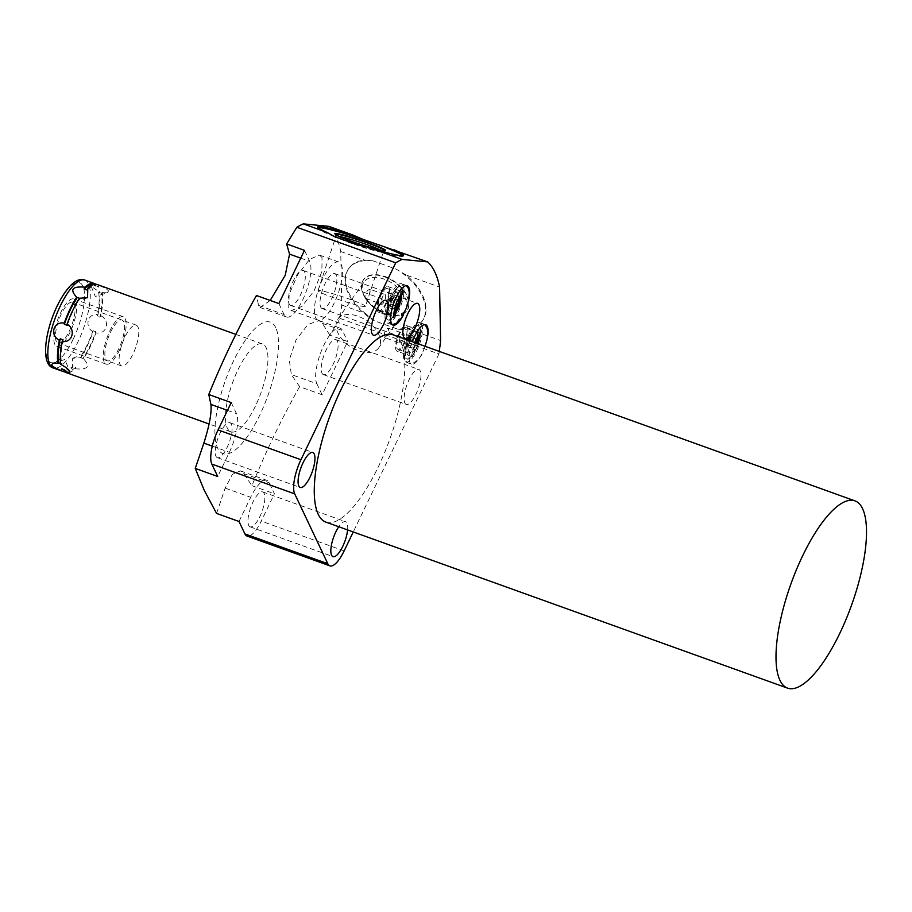 <?xml version="1.0" encoding="UTF-8"?>
<svg xmlns="http://www.w3.org/2000/svg" width="912" height="912" viewBox="0 0 912 912"><rect width="100%" height="100%" fill="white"/><g stroke="black" fill="none" stroke-linecap="round" stroke-linejoin="round"><path stroke-width="0.68" stroke-dasharray="4.56 3.42" d="M275.72 327.625A69.893 22.561 109.8 0 0 233.734 360.514A69.893 22.561 109.8 0 0 217.694 448.191A69.893 22.561 109.8 0 0 259.681 415.302A69.893 22.561 109.8 0 0 275.72 327.625M255.383 406.205A46.683 15.071 -70.2 0 1 230.918 431.832A46.683 15.071 -70.2 0 1 238.043 369.611A46.683 15.071 -70.2 0 1 262.508 343.972A46.683 15.071 -70.2 0 1 255.383 406.205M322.016 257.572L319.508 255.098L309.556 259.35L297.586 274.922L289.195 294.257L288.694 307.994L291.304 310.502L301.838 306.478L314.036 290.974L321.913 271.502L322.016 257.572M270.191 300.436L260.091 307.504L258.586 305.395L256.432 295.488M216.577 513.41L225.161 488.114L232.457 474.263L240.46 470.866L243.698 473.602L251.963 485.697C265.643 451.885 281.523 418.87 299.626 386.665L322.073 394.736L347.677 341.544L329.825 335.126L340.051 318.436A181.408 58.562 109.8 0 0 341.726 305.018L340.746 251.53A181.408 58.562 109.8 0 0 335.969 236.459A181.408 58.562 109.8 0 0 328.81 226.347M341.726 305.018L365.495 313.568L374.296 320.762L397.472 329.095L407.128 328.537L440.576 340.564M340.051 318.436L438.911 353.993A181.408 58.562 109.8 0 0 439.276 351.394M407.128 328.537A45.167 27.656 -144.9 0 0 422.78 320.272A45.167 27.656 -144.9 0 0 406.159 275.048L439.607 287.075M406.159 275.048L396.378 269.234L373.202 260.889L364.515 260.068A45.167 27.656 -144.9 0 0 348.874 268.345A45.167 27.656 -144.9 0 0 365.495 313.568M340.746 251.53L364.515 260.068M334.43 236.596A45.167 3.488 -161.7 0 1 317.422 228A45.167 3.488 -161.7 0 1 318.083 227.658M402.865 255.634A45.167 3.488 -161.7 0 1 403.195 256.306A45.167 3.488 -161.7 0 1 357.607 244.929M365.416 306.352A24.966 1.927 18.3 0 0 349.946 299.33A24.966 1.927 -161.7 0 0 317.992 290.7A24.966 1.927 -161.7 0 0 333.45 297.722A24.966 1.927 18.3 0 0 365.416 306.352L383.359 251.986A24.966 1.927 18.3 0 1 383.234 252.111A24.966 1.927 18.3 0 1 351.394 243.367A24.966 1.927 -161.7 0 1 335.958 236.504L334.943 234.509A26.562 2.052 -161.7 0 0 351.359 241.805A26.562 2.052 18.3 0 0 385.24 251.108A26.562 2.052 18.3 0 0 385.354 251.005A26.562 2.052 18.3 0 0 385.274 250.709M335.958 236.504A24.966 1.927 -161.7 0 1 335.924 236.333A24.966 1.927 -161.7 0 1 339.207 236.436M383.359 251.986A24.966 1.927 18.3 0 0 380.669 250.116M370.204 289.389C367.126 289.606 365.678 292.615 365.86 298.406C368.174 297.916 369.622 294.907 370.204 289.389L385.069 294.473A5.233 1.687 109.8 0 0 382.003 298.064A5.233 1.687 109.8 0 0 381.125 303.901A5.233 1.687 109.8 0 0 381.535 304.312A5.233 1.687 109.8 0 0 384.59 300.721A5.233 1.687 109.8 0 0 385.468 294.884A5.233 1.687 109.8 0 0 385.069 294.473M365.86 298.406L381.535 304.312M438.911 353.993L353.252 531.958M325.858 522.109A99.511 32.125 109.8 0 0 384.18 453.709A99.511 32.125 109.8 0 0 400.835 342.65A99.511 32.125 -70.2 0 0 393.197 334.829M347.597 529.929A18.571 5.996 109.8 0 0 346.982 523.157A18.571 5.996 109.8 0 0 345.568 521.698A18.571 5.996 109.8 0 0 338.751 526.748M404.837 402.956A18.571 5.996 109.8 0 0 406.262 404.415A18.571 5.996 109.8 0 0 417.137 391.647A18.571 5.996 109.8 0 0 420.25 370.933A18.571 5.996 109.8 0 0 418.825 369.474A18.571 5.996 109.8 0 0 407.949 382.231A18.571 5.996 109.8 0 0 404.837 402.956M408.576 300.607A20.919 6.749 -70.2 0 1 403.56 314.549M427.044 339.583A20.919 6.749 -70.2 0 1 411.517 364.105A20.919 6.749 -70.2 0 1 409.91 362.452A20.919 6.749 -70.2 0 1 412.384 341.726M231.226 402.591L236.436 413.592A30.837 9.952 -70.2 0 1 229.357 452.284L217.717 476.486M215.927 456.205A18.571 5.996 109.8 0 0 217.352 457.664A18.571 5.996 109.8 0 0 228.239 444.908A18.571 5.996 109.8 0 0 231.34 424.183A18.571 5.996 109.8 0 0 229.915 422.723A18.571 5.996 109.8 0 0 219.04 435.48A18.571 5.996 109.8 0 0 215.927 456.205M239.024 521.493L250.675 497.291A30.837 9.952 -70.2 0 1 266.84 480.35A30.837 9.952 -70.2 0 1 269.2 482.779L274.409 493.768L261.254 521.105A27.212 8.778 -70.2 0 1 246.992 536.051M248.691 525.38A18.571 5.996 109.8 0 0 250.116 526.84A18.571 5.996 109.8 0 0 261.003 514.083A18.571 5.996 109.8 0 0 264.104 493.358A18.571 5.996 109.8 0 0 262.679 491.899A18.571 5.996 109.8 0 0 251.803 504.667A18.571 5.996 109.8 0 0 248.691 525.38M251.963 485.697L274.409 493.768M329.825 335.126L322.335 323.304L319.132 320.579L307.96 324.501L295.944 340.176L289.286 359.921L291.35 374.57L316.863 383.735A30.837 9.952 -70.2 0 1 322.027 349.319A30.837 9.952 -70.2 0 1 340.096 328.126A30.837 9.952 -70.2 0 1 342.467 330.543L347.677 341.544M299.626 386.665L291.35 374.57M373.202 260.889A45.167 27.656 -144.9 0 0 348.384 269.029A45.167 27.656 -144.9 0 0 374.296 320.762M397.472 329.095A45.167 27.656 -144.9 0 0 422.29 320.967A45.167 27.656 -144.9 0 0 396.378 269.234M385.001 276.53A26.676 16.336 35.1 0 1 406.114 293.801A26.676 16.336 35.1 0 1 405.327 312.326A26.676 16.336 35.1 0 1 385.673 313.466A26.676 16.336 35.1 0 1 362.258 282.07A26.676 16.336 35.1 0 1 385.001 276.53M362.121 282.469A26.562 16.268 -144.9 0 1 384.761 276.952A26.562 16.268 35.1 0 1 405.783 294.143A26.562 16.268 35.1 0 1 404.996 312.599A26.562 16.268 35.1 0 1 391.601 315.313A26.562 16.268 35.1 0 1 385.434 313.728A26.562 16.268 -144.9 0 1 364.105 295.99A26.562 16.268 -144.9 0 1 362.121 282.469L362.258 282.07M378.708 347.871A24.966 15.287 35.1 0 1 358.587 350.789A24.966 15.287 -144.9 0 1 337.839 319.154A24.966 15.287 -144.9 0 1 357.96 316.225A24.966 15.287 35.1 0 1 378.708 347.871L404.803 310.73A24.966 15.287 35.1 0 0 384.055 279.095A24.966 15.287 -144.9 0 0 363.945 282.013A24.966 15.287 -144.9 0 0 364.64 296.981A24.966 15.287 -144.9 0 0 384.682 313.66A24.966 15.287 35.1 0 0 390.484 315.142L391.601 315.313M404.803 310.73A24.966 15.287 35.1 0 1 390.484 315.142M384.317 337.383C386.642 336.893 388.09 333.883 388.66 328.366C385.594 328.582 384.146 331.592 384.317 337.383L399.992 343.288A5.233 1.687 109.8 0 0 403.058 339.697A5.233 1.687 109.8 0 0 403.936 333.86A5.233 1.687 109.8 0 0 403.537 333.45A5.233 1.687 109.8 0 0 400.471 337.041A5.233 1.687 109.8 0 0 399.593 342.878A5.233 1.687 109.8 0 0 399.992 343.288M388.66 328.366L403.537 333.45M315.632 317.672A30.837 9.952 109.8 0 0 317.992 320.101A30.837 9.952 109.8 0 0 336.072 298.897A30.837 9.952 109.8 0 0 341.225 264.48A30.837 9.952 109.8 0 0 338.865 262.052A30.837 9.952 109.8 0 0 320.796 283.256A30.837 9.952 109.8 0 0 315.632 317.672M320.728 307.093A18.571 5.996 109.8 0 0 322.141 308.552A18.571 5.996 109.8 0 0 333.028 295.784A18.571 5.996 109.8 0 0 336.14 275.059A18.571 5.996 109.8 0 0 334.715 273.6A18.571 5.996 109.8 0 0 323.828 286.368A18.571 5.996 109.8 0 0 320.728 307.093M322.073 394.736L316.863 383.735M304.494 250.367L309.704 261.368A30.837 9.952 -70.2 0 1 304.54 295.784A30.837 9.952 -70.2 0 1 286.459 316.988A30.837 9.952 -70.2 0 1 284.099 314.56L278.89 303.559M289.195 303.981A18.571 5.996 109.8 0 0 290.62 305.44A18.571 5.996 109.8 0 0 301.496 292.672A18.571 5.996 109.8 0 0 304.608 271.947A18.571 5.996 109.8 0 0 303.183 270.488A18.571 5.996 109.8 0 0 292.296 283.256A18.571 5.996 109.8 0 0 289.195 303.981M321.959 373.156A18.571 5.996 109.8 0 0 323.384 374.615A18.571 5.996 109.8 0 0 334.259 361.847A18.571 5.996 109.8 0 0 337.372 341.134A18.571 5.996 109.8 0 0 335.947 339.674A18.571 5.996 109.8 0 0 325.06 352.431A18.571 5.996 109.8 0 0 321.959 373.156M403.195 285.388A20.919 6.749 -70.2 0 1 399.695 308.723A20.919 6.749 -70.2 0 1 387.44 323.099A20.919 6.749 -70.2 0 1 385.833 321.457A20.919 6.749 -70.2 0 1 389.333 298.121A20.919 6.749 -70.2 0 1 401.588 283.746A20.919 6.749 -70.2 0 1 403.195 285.388M391.225 296.48A17.704 5.711 109.8 0 0 387.167 318.698A17.704 5.711 109.8 0 0 397.803 310.365A17.704 5.711 109.8 0 0 401.861 288.146A17.704 5.711 109.8 0 0 391.225 296.48M391.43 296.902A16.644 5.369 109.8 0 0 387.6 317.786A16.644 5.369 109.8 0 0 397.609 309.943A16.644 5.369 109.8 0 0 401.428 289.058A16.644 5.369 109.8 0 0 391.43 296.902M400.721 294.747A13.657 4.412 109.8 0 0 400.186 291.646A13.657 4.412 109.8 0 0 399.137 290.563A13.657 4.412 109.8 0 0 391.134 299.957A13.657 4.412 109.8 0 0 388.843 315.199A13.657 4.412 109.8 0 0 389.891 316.27A13.657 4.412 109.8 0 0 393.779 314.059M378.674 312.246A13.657 4.412 -70.2 0 0 386.688 302.852A13.657 4.412 -70.2 0 0 388.968 287.611A13.657 4.412 109.8 0 0 387.919 286.539A13.657 4.412 109.8 0 0 379.916 295.921A13.657 4.412 109.8 0 0 377.636 311.174A13.657 4.412 -70.2 0 0 378.674 312.246L389.891 316.27M385.445 303.901A11.525 3.716 109.8 0 0 387.201 288.545A11.525 3.716 109.8 0 0 381.159 294.872A11.525 3.716 109.8 0 0 379.403 310.24A11.525 3.716 109.8 0 0 385.445 303.901M395.705 307.595A11.525 3.716 109.8 0 0 398.43 293.311A11.525 3.716 109.8 0 0 397.461 292.239A11.525 3.716 109.8 0 0 391.43 298.566A11.525 3.716 109.8 0 0 389.663 313.922A11.525 3.716 109.8 0 0 391.088 313.705A11.525 3.716 109.8 0 0 395.705 307.595M399.274 297.038A10.454 3.374 109.8 0 0 398.92 294.565A10.454 3.374 109.8 0 0 392.57 299.318A10.454 3.374 109.8 0 0 389.766 309.715A10.454 3.374 109.8 0 0 392.274 313.067A10.454 3.374 109.8 0 0 394.121 311.368M396.275 303.525L397.244 300.094L396.127 297.734L393.391 301.051L391.784 306.751L392.901 309.111L395.409 306.056M396.127 297.734L391.373 296.024L388.637 299.341L387.03 305.041L388.159 307.401L390.883 304.084L392.491 298.384L391.373 296.024M393.391 301.051L388.637 299.341M397.244 300.094L392.491 298.384M395.512 305.748L390.883 304.084M392.901 309.111L388.159 307.401M391.784 306.751L387.03 305.041M421.663 324.364A20.919 6.749 -70.2 0 1 418.163 347.7A20.919 6.749 -70.2 0 1 405.897 362.087A20.919 6.749 -70.2 0 1 404.301 360.434A20.919 6.749 -70.2 0 1 407.801 337.098A20.919 6.749 -70.2 0 1 420.056 322.723A20.919 6.749 -70.2 0 1 421.663 324.364M409.693 335.456A17.704 5.711 109.8 0 0 405.623 357.675A17.704 5.711 109.8 0 0 416.271 349.342A17.704 5.711 109.8 0 0 420.329 327.123A17.704 5.711 109.8 0 0 409.693 335.456M409.887 335.878A16.644 5.369 109.8 0 0 406.068 356.763A16.644 5.369 109.8 0 0 416.066 348.931A16.644 5.369 109.8 0 0 419.885 328.046A16.644 5.369 109.8 0 0 409.887 335.878M419.189 333.735A13.657 4.412 109.8 0 0 418.654 330.623A13.657 4.412 109.8 0 0 417.605 329.551A13.657 4.412 109.8 0 0 409.591 338.933A13.657 4.412 109.8 0 0 407.311 354.187A13.657 4.412 109.8 0 0 408.359 355.258A13.657 4.412 109.8 0 0 417.274 343.482M397.142 351.223A13.657 4.412 -70.2 0 0 405.145 341.829A13.657 4.412 -70.2 0 0 407.436 326.587A13.657 4.412 109.8 0 0 406.387 325.516A13.657 4.412 109.8 0 0 398.384 334.909A13.657 4.412 109.8 0 0 396.093 350.151A13.657 4.412 -70.2 0 0 397.142 351.223L408.359 355.258M403.902 342.889A11.525 3.716 109.8 0 0 405.658 327.522A11.525 3.716 109.8 0 0 399.627 333.849A11.525 3.716 109.8 0 0 397.86 349.216A11.525 3.716 109.8 0 0 403.902 342.889M414.173 346.571A11.525 3.716 109.8 0 0 416.887 332.299A11.525 3.716 109.8 0 0 415.929 331.216A11.525 3.716 109.8 0 0 409.887 337.543A11.525 3.716 109.8 0 0 408.131 352.91A11.525 3.716 109.8 0 0 409.556 352.682A11.525 3.716 109.8 0 0 414.173 346.571M417.73 336.026A10.454 3.374 109.8 0 0 417.388 333.541A10.454 3.374 109.8 0 0 411.038 338.306A10.454 3.374 109.8 0 0 408.223 348.692A10.454 3.374 109.8 0 0 410.731 352.043A10.454 3.374 109.8 0 0 414.926 346.503A10.454 3.374 109.8 0 0 416.294 343.14M414.743 342.502L415.712 339.07L414.584 336.71L411.859 340.039L410.252 345.728L411.369 348.099L414.105 344.77L414.721 342.57L412.976 348.395L412.52 356.82L410.731 356.17L416.1 348.703L418.118 343.79M414.584 336.71L409.841 335L407.105 338.329L405.498 344.018L406.615 346.389L409.351 343.06L410.959 337.36L409.841 335M411.859 340.039L407.105 338.329M415.712 339.07L410.959 337.36M414.105 344.77L409.351 343.06M411.369 348.099L406.615 346.389M410.252 345.728L405.498 344.018M64.376 371.708A46.683 15.071 -70.2 0 0 72.413 367.787L72.652 358.268L80.644 357.755A46.683 15.071 -70.2 0 0 87.335 345.785A46.683 15.071 -70.2 0 0 93.115 331.854L92.978 330.668A45.087 14.558 -70.2 0 1 80.085 357.47L80.644 357.755M80.085 357.47L82.935 358.496A45.087 14.558 109.8 0 0 95.828 331.694L95.965 332.88A46.683 15.071 -70.2 0 1 90.185 346.799A46.683 15.071 -70.2 0 1 83.494 358.781C90.698 366.533 87.951 369.873 75.263 368.813A46.683 15.071 -70.2 0 1 65.732 372.438M63.418 369.907A45.087 14.558 109.8 0 0 73.108 365.963L72.413 367.787M92.944 284.818A45.087 14.558 -70.2 0 1 93.925 285.057A45.087 14.558 -70.2 0 1 95.68 286.151L95.988 284.419C91.542 282.857 89.695 282.868 90.448 284.487C91.565 286.676 94.54 289.024 99.374 291.555L98.542 292.193A45.087 14.558 -70.2 0 1 97.094 316.133L97.96 314.697A46.683 15.071 -70.2 0 0 99.374 291.555M64.513 369.839A45.087 14.558 109.8 0 0 66.268 370.933A45.087 14.558 109.8 0 0 75.958 366.989L73.108 365.963M63.11 339.857A45.087 14.558 109.8 0 0 61.651 363.797L60.659 363.375M87.085 290.027A45.087 14.558 -70.2 0 1 96.775 286.083A45.087 14.558 -70.2 0 1 98.53 287.177L95.68 286.151M98.542 292.193L101.392 293.219A45.087 14.558 -70.2 0 1 99.944 317.159L97.094 316.133M78.626 298.099L80.119 298.52A45.087 14.558 109.8 0 0 67.214 325.322M95.828 331.694L92.978 330.668M72.652 358.268L78.386 356.159L83.494 358.781M75.958 366.989L75.263 368.813M79.549 298.235L80.119 298.52M97.322 284.578A46.683 15.071 -70.2 0 1 98.838 285.445L98.53 287.177M101.392 293.219L102.224 292.581A46.683 15.071 -70.2 0 1 100.822 315.723L99.944 317.159M61.651 363.797L60.83 364.435M100.822 315.723C110.785 320.671 106.761 334.921 95.965 332.88M93.115 331.854C83.915 326.701 87.951 312.463 97.96 314.697M102.224 292.581L107.331 292.855L95.27 296.468L90.448 284.487M107.331 292.855L108.505 290.974C107.217 289.15 104.002 287.303 98.838 285.445M56.282 341.35A21.66 6.988 -70.2 0 1 59.907 317.171A21.66 6.988 -70.2 0 1 72.607 302.282A21.66 6.988 -70.2 0 1 74.26 303.981A21.66 6.988 -70.2 0 1 70.634 328.16A21.66 6.988 -70.2 0 1 57.946 343.049A21.66 6.988 -70.2 0 1 56.282 341.35M121.627 365.94A21.66 6.988 109.8 0 1 119.962 364.241A21.66 6.988 -70.2 0 1 123.587 340.062A21.66 6.988 -70.2 0 1 136.287 325.174A21.66 6.988 -70.2 0 1 137.94 326.884A21.66 6.988 109.8 0 1 134.315 351.052A21.66 6.988 109.8 0 1 121.627 365.94L57.946 343.049M104.253 362.155A25.183 8.128 -70.2 0 1 108.471 334.054A25.183 8.128 -70.2 0 1 123.223 316.738A25.183 8.128 -70.2 0 1 125.161 318.721A25.183 8.128 -70.2 0 1 120.943 346.822A25.183 8.128 -70.2 0 1 106.18 364.139A25.183 8.128 -70.2 0 1 104.253 362.155M54.823 344.383A25.183 8.128 -70.2 0 1 59.041 316.27A25.183 8.128 -70.2 0 1 73.792 298.965A25.183 8.128 -70.2 0 1 75.73 300.937A25.183 8.128 -70.2 0 1 71.512 329.05A25.183 8.128 -70.2 0 1 56.749 346.366A25.183 8.128 -70.2 0 1 54.823 344.383M105.712 359.123A21.66 6.988 109.8 0 0 118.72 348.931A21.66 6.988 109.8 0 0 123.69 321.754A21.66 6.988 109.8 0 0 110.683 331.945A21.66 6.988 109.8 0 0 105.712 359.123M227.487 410.377L236.436 413.592M212.302 446.15L229.357 452.284M344.132 550.905L261.254 521.105M225.161 488.114L250.675 497.291M243.698 473.602L269.2 482.779M258.586 305.395L284.099 314.56M300.743 258.153L309.704 261.368M322.335 323.304L342.467 330.543M84.873 280.098A46.683 15.071 109.8 0 1 77.737 342.331A46.683 15.071 -70.2 0 1 53.272 367.969M73.142 339.287A42.419 13.691 109.8 0 0 82.878 286.083A42.419 13.691 109.8 0 0 57.399 306.044A42.419 13.691 -70.2 0 0 47.663 359.248A42.419 13.691 -70.2 0 0 73.142 339.287M317.752 226.985L317.422 228M403.526 255.292L403.195 256.306M383.234 252.111L385.24 251.108M317.992 290.7L335.924 236.333M217.352 457.664L300.23 487.464M229.915 422.723L312.793 452.523M348.874 268.345L348.384 269.029M422.78 320.272L422.29 320.967M364.64 296.981L364.105 295.99M337.839 319.154L363.945 282.013M291.304 310.502L317.992 320.101M319.508 255.098L338.865 262.052M322.141 308.552L405.031 338.352M334.715 273.6L417.593 303.411M240.46 470.866L266.84 480.35M290.62 305.44L373.498 335.24M303.183 270.488L386.061 300.299M260.091 307.504L286.459 316.988M323.384 374.615L406.262 404.415M335.947 339.674L418.825 369.474M319.132 320.579L340.096 328.126M250.116 526.84L332.994 556.651M262.679 491.899L345.568 521.698M393.049 325.117L387.44 323.099M407.208 285.764L401.588 283.746M387.919 286.539L399.137 290.563M387.201 288.545L397.461 292.239M379.403 310.24L389.663 313.922M392.274 313.067L391.088 313.705M398.92 294.565L398.43 293.311M394.064 317.843L392.274 317.194L393.745 315.917M406.239 285.638L404.597 284.829L399.034 285.889L394.144 291.145L389.059 301.519L386.893 309.35L386.312 316.852L387.178 320.739L392.228 324.604M401.873 293.299L401.554 291.373L403.343 292.011M411.517 364.105L405.897 362.087M425.665 324.74L420.056 322.723M406.387 325.516L417.605 329.551M405.658 327.522L415.929 331.216M397.86 349.216L408.131 352.91M410.731 352.043L409.556 352.682M417.388 333.541L416.887 332.299M424.696 324.615L423.065 323.806L417.502 324.866L412.612 330.121L409.716 335.228C406.376 341.099 403.229 354.54 405.646 359.727C409.363 369.086 420.945 359.077 422.826 351.941L425.152 346.321M420.341 332.276L420.022 330.349L421.811 330.999M230.918 431.832L209.076 423.989M66.268 370.933L64.444 370.272M96.775 286.083L93.925 285.057M262.508 343.972L235.843 334.385M136.287 325.174L72.607 302.282M87.552 297.711L81.806 299.831L77.474 297.608M52.942 363.113L64.923 359.522L69.814 371.651M123.223 316.738L73.792 298.965M106.18 364.139L56.749 346.366"/><path stroke-width="1.37" d="M270.191 300.436L285.205 275.39L289.56 254.129L286.642 243.949L304.494 250.367L278.89 303.559L256.432 295.488C238.317 327.727 222.437 360.73 208.78 394.52L210.923 404.426C211.801 412.646 209.441 425.539 203.855 443.118L195.259 468.415L204.242 490.314L216.577 513.41L239.024 521.493L244.906 533.908A27.212 8.778 -70.2 0 0 246.992 536.051L329.882 565.85A27.212 8.778 109.8 0 0 344.132 550.905L353.252 531.958M303.286 223.862L327.055 232.412A45.167 3.488 -161.7 0 1 317.752 226.985A45.167 3.488 -161.7 0 1 352.579 234.886L328.81 226.347L303.286 223.862A181.408 58.562 109.8 0 0 296.856 227.27L286.642 243.949M296.856 227.27L395.717 262.816A181.408 58.562 109.8 0 1 402.146 259.418L368.699 247.391L357.607 244.929L334.43 236.596L327.055 232.412M439.276 351.394A181.408 58.562 109.8 0 0 440.576 340.564L439.607 287.075A181.408 58.562 109.8 0 0 427.671 261.892L402.146 259.418M352.579 234.886L362.999 239.366L427.671 261.892M318.083 227.658A45.167 3.488 -161.7 0 1 362.999 239.366M394.223 249.865A45.167 3.488 -161.7 0 1 403.526 255.292A45.167 3.488 -161.7 0 1 368.699 247.391M386.186 247.699A45.167 3.488 -161.7 0 1 402.865 255.634M351.496 241.292A26.676 2.063 18.3 0 0 385.628 250.538A26.676 2.063 18.3 0 0 369.121 243.002A26.676 2.063 18.3 0 0 334.966 233.825A26.676 2.063 18.3 0 0 351.496 241.292M385.274 250.709A26.562 2.052 18.3 0 0 368.915 243.504A26.562 2.052 -161.7 0 0 335.149 234.156M339.207 236.436A24.966 1.927 -161.7 0 1 367.889 244.963A24.966 1.927 18.3 0 1 380.669 250.116M208.78 394.52L231.226 402.591L218.071 429.928L300.949 459.728A27.212 8.778 109.8 0 0 294.713 493.871L327.784 563.707A27.212 8.778 109.8 0 0 329.882 565.85M300.949 459.728L395.717 262.816M854.92 500.848L393.197 334.829A99.511 32.125 -70.2 0 0 334.886 403.229A99.511 32.125 -70.2 0 0 318.22 514.288A99.511 32.125 109.8 0 0 325.858 522.109L787.58 688.138A99.511 32.125 109.8 0 0 845.903 619.727A99.511 32.125 109.8 0 0 862.558 508.668A99.511 32.125 -70.2 0 0 854.92 500.848A99.511 32.125 -70.2 0 0 796.609 569.259A99.511 32.125 -70.2 0 0 779.954 680.318A99.511 32.125 109.8 0 0 787.58 688.138M338.751 526.748A18.571 5.996 109.8 0 0 331.569 555.191A18.571 5.996 109.8 0 0 332.994 556.651A18.571 5.996 109.8 0 0 341.612 548.614A18.571 5.996 109.8 0 0 347.597 529.929M298.805 486.005A18.571 5.996 109.8 0 0 300.23 487.464A18.571 5.996 109.8 0 0 311.117 474.707A18.571 5.996 109.8 0 0 314.218 453.982A18.571 5.996 109.8 0 0 312.793 452.523A18.571 5.996 109.8 0 0 301.918 465.291A18.571 5.996 109.8 0 0 298.805 486.005M403.606 336.893A18.571 5.996 109.8 0 0 405.031 338.352A18.571 5.996 109.8 0 0 415.906 325.584A18.571 5.996 109.8 0 0 419.018 304.87A18.571 5.996 109.8 0 0 417.593 303.411A18.571 5.996 109.8 0 0 406.706 316.168A18.571 5.996 109.8 0 0 403.606 336.893M372.073 333.781A18.571 5.996 109.8 0 0 373.498 335.24A18.571 5.996 109.8 0 0 384.374 322.472A18.571 5.996 109.8 0 0 387.486 301.758A18.571 5.996 109.8 0 0 386.061 300.299A18.571 5.996 109.8 0 0 375.174 313.055A18.571 5.996 109.8 0 0 372.073 333.781M403.56 314.549A20.919 6.749 -70.2 0 1 393.049 325.117A20.919 6.749 -70.2 0 1 391.453 323.475A20.919 6.749 -70.2 0 1 394.953 300.139A20.919 6.749 -70.2 0 1 407.208 285.764A20.919 6.749 -70.2 0 1 408.815 287.405A20.919 6.749 -70.2 0 1 408.576 300.607M412.384 341.726A20.919 6.749 -70.2 0 1 425.665 324.74A20.919 6.749 -70.2 0 1 427.272 326.382A20.919 6.749 -70.2 0 1 427.044 339.583M218.071 429.928A27.212 8.778 109.8 0 0 211.823 464.071L217.717 476.486L195.259 468.415M393.779 314.059A13.657 4.412 109.8 0 0 400.721 294.747M394.121 311.368A10.454 3.374 109.8 0 0 396.458 307.515A10.454 3.374 109.8 0 0 399.274 297.038M395.409 306.056L396.275 303.525M417.274 343.482A13.657 4.412 109.8 0 0 419.189 333.735M416.294 343.14A10.454 3.374 109.8 0 0 417.73 336.026M421.811 330.999L416.453 338.477L414.743 342.502M64.376 371.708A46.683 15.071 -70.2 0 1 62.871 371.412A46.683 15.071 -70.2 0 1 61.355 370.546C56.077 368.608 52.85 366.772 51.688 365.017L52.862 363.124L57.98 363.409A46.683 15.071 -70.2 0 1 59.383 340.267C49.408 335.308 53.432 321.07 64.239 323.099A46.683 15.071 -70.2 0 1 70.007 309.179A46.683 15.071 -70.2 0 1 76.699 297.209L77.463 297.597M69.814 371.651L69.745 371.503C68.742 369.417 65.767 367.057 60.83 364.435A46.683 15.071 -70.2 0 1 62.233 341.293C72.253 343.528 76.277 329.278 67.089 324.125A46.683 15.071 -70.2 0 1 72.857 310.205A46.683 15.071 -70.2 0 1 79.549 298.235L87.552 297.711L87.78 288.203A46.683 15.071 -70.2 0 1 97.322 284.578L235.843 334.385M69.745 371.503C70.429 373.122 68.582 373.133 64.205 371.572L64.513 369.839L61.663 368.813L61.355 370.546M209.076 423.989L65.732 372.438A46.683 15.071 -70.2 0 1 64.205 371.572M61.663 368.813A45.087 14.558 109.8 0 0 63.418 369.907L64.444 370.272M64.239 323.099L64.364 324.296A45.087 14.558 -70.2 0 1 77.269 297.494L80.119 298.52M95.817 284.282A46.683 15.071 -70.2 0 0 94.472 283.552A46.683 15.071 -70.2 0 0 84.93 287.177L84.235 289.001A45.087 14.558 -70.2 0 1 92.944 284.818M59.383 340.267L60.26 338.831A45.087 14.558 109.8 0 0 58.801 362.771L57.98 363.409M61.651 363.797L58.801 362.771M60.26 338.831L63.11 339.857L62.233 341.293M87.78 288.203L87.085 290.027L84.235 289.001M67.089 324.125L67.214 325.322L64.364 324.296M84.93 287.177C72.242 286.117 69.494 289.457 76.699 297.209M211.823 464.071L294.713 493.871M210.923 404.426L227.487 410.377M203.855 443.118L212.302 446.15M327.784 563.707L244.906 533.908M289.56 254.129L300.743 258.153M62.871 371.412L53.272 367.969A46.683 15.071 -70.2 0 1 60.409 305.737A46.683 15.071 109.8 0 1 84.873 280.098L94.472 283.552M403.343 292.011L397.985 299.489C395.204 303.924 392.867 315.894 394.064 317.843M393.745 315.917L399.524 305.167L401.873 293.299M392.228 324.604L396.583 323.327L401.474 318.071L406.558 307.686L408.724 299.854L409.306 292.353L408.439 288.466L406.239 285.638M425.152 346.321L427.192 338.842L427.762 331.341L426.907 327.442L424.696 324.615M418.118 343.79L420.341 332.276M53.272 367.969C40.652 364.618 44.665 331.603 57.353 305.554C68.947 282.275 79.139 277.385 84.873 280.098"/></g></svg>
